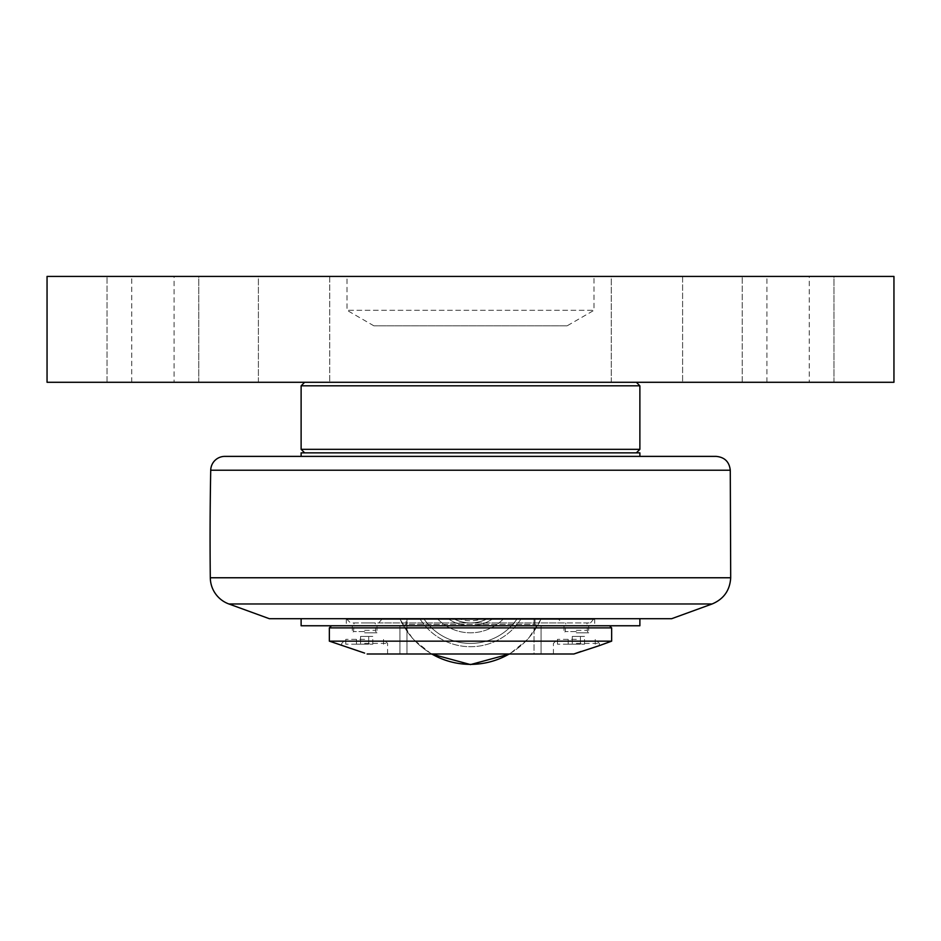 <?xml version="1.0" encoding="UTF-8"?>
<svg xmlns="http://www.w3.org/2000/svg" width="941" height="941" viewBox="0 0 941 941"><rect width="100%" height="100%" fill="white"/><g stroke="black" fill="none" stroke-linecap="round" stroke-linejoin="round"><path stroke-width="0.71" stroke-dasharray="4.71 3.53" d="M576.362 622.942L586.949 622.942L576.362 622.942M576.362 632.822L588.713 632.822L576.362 632.822M572.293 636.422L584.514 636.422L572.293 636.422L572.293 644.185L568.211 644.185L572.293 644.185L572.293 636.422M568.211 644.185L568.211 636.422M580.432 644.185L572.293 644.185L580.432 644.185L580.432 636.422L580.432 644.185L584.514 644.185L580.432 644.185M584.514 644.185L584.514 636.422M576.362 644.185L557.484 644.185L576.362 644.185M576.362 639.351L557.484 639.351L576.362 639.351M364.637 622.942L375.224 622.942L364.637 622.942M364.637 632.822L376.988 632.822L364.637 632.822M360.568 636.422L372.789 636.422L360.568 636.422L360.568 644.185L356.486 644.185L360.568 644.185L360.568 636.422M356.486 644.185L356.486 636.422M368.707 644.185L360.568 644.185L368.707 644.185L368.707 636.422L368.707 644.185L372.789 644.185L368.707 644.185M372.789 644.185L372.789 636.422M364.637 644.185L345.759 644.185L364.637 644.185M364.637 639.351L345.759 639.351L364.637 639.351M482.474 618.707L487.438 618.707A35.993 35.993 -90 0 1 453.562 618.707L405.994 618.707L405.994 624.353L405.994 618.707L453.562 618.707C464.854 624.353 476.146 624.353 487.438 618.707L535.006 618.707L487.438 618.707C476.146 624.318 464.854 624.318 453.562 618.707A35.993 35.993 90 0 0 487.438 618.707L535.006 618.707L535.006 624.353L535.006 618.707L487.438 618.707C476.146 624.353 464.854 624.353 453.562 618.707L406.983 618.707L453.562 618.707C464.854 624.318 476.146 624.318 487.438 618.707A35.993 35.993 -90 0 1 453.562 618.707L480.333 619.413L482.474 618.707L558.719 618.707L480.145 618.707L470.5 619.413L558.719 619.413L558.719 618.707M535.006 624.353L537.876 625.765L403.124 625.765L541.075 625.765L537.876 625.765L535.006 624.353L405.994 624.353L403.124 625.765L399.925 625.765L403.124 625.765L405.994 624.353L535.006 624.353M541.075 653.995L541.075 625.765L541.075 653.995L534.018 653.995L541.075 653.995L541.075 625.765M534.018 653.995L399.925 653.995L399.925 625.765L399.925 653.995L534.018 653.995L534.018 618.707L534.018 653.995M406.983 618.707L405.994 618.707L406.983 618.707L406.983 653.995L406.983 618.707M301.12 625.765L639.88 625.765M364.637 625.765L376.988 625.765L364.637 625.765M576.362 625.765L588.713 625.765L576.362 625.765M576.362 643.409L599.299 643.409L576.362 643.409M364.637 643.409L387.574 643.409L364.637 643.409M611.65 627.882L329.35 627.882M611.65 641.15L329.35 641.15M367.119 653.995L574.198 653.877M599.135 645.691L581.091 651.454M399.925 653.995L399.925 625.765M562.248 622.942L378.752 622.942L562.248 622.942L558.719 619.413L480.333 619.413C473.782 621.283 467.218 621.283 460.667 619.401L382.281 619.413L463.772 619.413L453.562 618.707A35.993 35.993 90 0 0 487.438 618.707L480.145 618.707M492.813 618.707L541.099 618.707L492.813 618.707A38.816 38.816 -90 0 1 448.187 618.707A38.816 38.816 90 0 0 492.813 618.707A38.816 38.816 -90 0 1 448.187 618.707A38.816 38.816 90 0 0 492.813 618.707M437.4 618.707L453.562 618.707L437.4 618.707A45.874 45.874 90 0 0 503.6 618.707A45.874 45.874 -90 0 1 437.4 618.707A45.874 45.874 90 0 0 503.6 618.707A45.874 45.874 -90 0 1 437.4 618.707L423.815 618.707L437.4 618.707M517.185 618.707A56.46 56.46 -90 0 1 423.815 618.707L399.901 618.707L423.815 618.707A56.46 56.46 90 0 0 517.185 618.707A56.46 56.46 -90 0 1 423.815 618.707A56.46 56.46 -90 0 0 517.185 618.707M460.855 618.707L458.526 618.707M269.361 618.707L671.639 618.707M301.12 456.385L470.5 456.385M301.12 452.856L639.88 452.856M636.351 452.856L304.649 452.856L636.351 452.856M224.828 456.385L716.172 456.385M346.994 618.707L594.006 618.707L346.994 618.707L346.994 619.413L594.006 619.413L346.994 619.413L350.522 622.942L590.477 622.942L350.522 622.942M590.477 622.942L594.006 618.707M301.12 449.327L639.88 449.327M639.88 385.81L301.12 385.81M636.351 382.281L304.649 382.281L636.351 382.281M567.117 325.821L373.883 325.821L567.117 325.821L594.006 310.295L594.006 276.419L346.994 276.419L594.006 276.419M373.883 325.821L346.994 310.295L594.006 310.295L346.994 310.295L346.994 276.419M258.399 382.281L258.399 276.419L329.726 276.419L258.399 276.419L329.726 276.419L258.399 276.419L258.399 382.281L329.726 382.281L258.399 382.281M611.274 382.281L611.274 276.419L682.601 276.419L611.274 276.419L682.601 276.419L611.274 276.419L611.274 382.281L682.601 382.281L611.274 382.281M833.961 382.281L833.961 276.419L742.214 276.419L833.961 276.419L742.214 276.419L833.961 276.419L833.961 382.281L742.214 382.281L833.961 382.281M198.786 382.281L198.786 276.419L107.039 276.419L198.786 276.419L107.039 276.419L198.786 276.419L198.786 382.281L107.039 382.281L198.786 382.281M809.26 382.281L766.915 382.281L809.26 382.281L809.26 276.419L766.915 276.419L809.26 276.419M174.085 382.281L131.74 382.281L174.085 382.281L174.085 276.419L131.74 276.419L174.085 276.419M47.05 276.419L47.05 382.281L893.95 382.281L893.95 276.419L47.05 276.419M576.362 630.329L586.949 630.329L576.362 630.329M576.362 631.576L565.259 631.576L576.362 631.576M364.637 630.329L375.224 630.329L364.637 630.329M364.637 631.576L353.534 631.576L364.637 631.576M521.138 618.707A59.777 59.777 -90 0 1 419.862 618.707A59.777 59.777 90 0 0 521.138 618.707M509.21 653.995A77.421 77.421 90 0 0 541.099 618.707A77.421 77.421 -90 0 1 399.901 618.707A77.421 77.421 90 0 0 431.79 653.995M712.125 603.969L228.875 603.969M210.302 577.762L730.698 577.762M730.275 470.229L210.725 470.229M588.713 625.765L588.713 632.822L587.466 631.576L586.949 622.942M564.012 625.765L564.012 632.822L565.259 631.576L565.776 622.942M595.241 644.185L595.241 639.351L599.299 643.409L599.299 645.644M557.484 644.185L557.484 639.351L553.426 643.409L553.426 653.995M376.988 625.765L376.988 632.822L375.741 631.576L375.224 622.942M352.287 625.765L352.287 632.822L353.534 631.576L354.051 622.942M383.516 644.185L383.516 639.351L387.574 643.409L387.574 653.995M345.759 644.185L345.759 639.351L341.701 643.409L341.701 645.644M541.334 618.707L528.254 638.833L509.634 653.995M431.366 653.995L412.746 638.833L399.666 618.707M346.288 618.707L346.288 625.765M594.712 618.707L594.712 625.765M382.281 618.707L378.752 622.942M329.726 276.419L329.726 382.281L329.726 276.419M682.601 276.419L682.601 382.281L682.601 276.419M742.214 382.281L742.214 276.419L742.214 382.281M107.039 382.281L107.039 276.419L107.039 382.281M766.915 382.281L766.915 276.419M131.74 382.281L131.74 276.419"/><path stroke-width="1.41" d="M331.467 625.765L329.35 627.882L611.65 627.882L609.533 625.765M364.637 653.101L329.35 641.15L611.65 641.15L611.65 627.882M367.119 653.995L573.881 653.995L599.135 645.691M581.091 651.454L574.198 653.877M639.88 618.707L639.88 625.765L301.12 625.765L301.12 618.707M228.875 603.969L712.125 603.969L671.639 618.707L269.361 618.707L228.875 603.969A28.23 28.23 0 0 1 210.302 577.762A3528.75 3528.75 0 0 1 210.725 470.229A14.115 14.115 0 0 1 224.828 456.385L470.5 456.385L301.12 456.385L301.12 452.856L639.88 452.856L639.88 456.385M210.725 470.229L730.275 470.229C729.322 461.796 724.617 457.185 716.172 456.385L470.5 456.385M636.351 452.856L639.88 449.327L301.12 449.327L301.12 385.81L639.88 385.81L636.351 382.281M47.05 276.419L47.05 382.281L893.95 382.281L893.95 276.419L47.05 276.419M431.79 653.995A77.421 77.421 90 0 0 509.21 653.995M712.125 603.969C723.735 599.088 729.934 590.348 730.698 577.762L210.302 577.762M329.35 641.15L329.35 627.882M599.299 645.644L611.65 641.15M509.634 653.995L470.5 664.581L431.366 653.995M730.275 470.229L730.698 577.762M304.649 452.856L301.12 449.327M639.88 385.81L639.88 449.327M304.649 382.281L301.12 385.81"/></g></svg>
